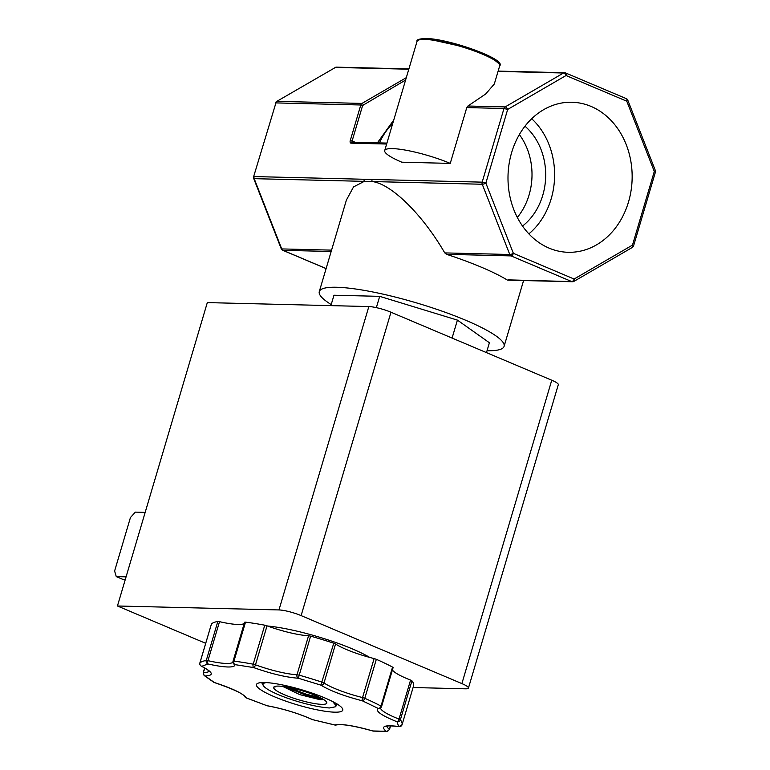 <?xml version="1.0" encoding="UTF-8"?>
<svg xmlns="http://www.w3.org/2000/svg" width="770" height="770" viewBox="0 0 770 770"><rect width="100%" height="100%" fill="white"/><g stroke="black" fill="none" stroke-linecap="round" stroke-linejoin="round"><path stroke-width="1.16" d="M373.392 731.105L372.834 730.961A2.753 2.098 94.5 0 0 373.392 731.105L387.012 731.433A2.753 2.435 -92.9 0 1 386.107 731.288A2.753 2.464 -52.9 0 0 389.322 729.2A36.488 6.362 16.5 0 1 386.819 726.216M232.925 662.027A36.488 6.362 16.5 0 1 226.428 663.471A36.488 6.362 16.5 0 1 207.967 660.66A2.753 0.905 103 0 0 207.948 663.952C216.12 665.819 222.732 666.83 227.805 666.984C232.733 667.07 235.1 666.281 234.908 664.616A2.753 2.705 170.6 0 1 232.964 662.46L232.964 662.46A2.753 2.705 170.6 0 1 233.031 661.276L233.955 661.141A2.753 1.877 97 0 0 234.908 664.616L253.657 667.58A2.753 1.376 -79.4 0 1 253.205 664.183L264.755 625.192A106.01 18.48 -163.5 0 0 245.505 622.15L244.591 622.237L233.06 661.199M628.503 201.981A75.046 62.072 91.4 0 0 569.174 102.256A75.046 62.072 91.4 0 0 511.646 152.566A75.046 62.072 91.4 0 0 565.507 252.156A75.046 62.072 91.4 0 0 628.503 201.981M528.875 233.868A71.09 58.799 91.4 0 0 551.156 198.862A71.09 58.799 91.4 0 0 531.695 118.734M522.532 226.062A60.301 49.877 91.4 0 0 542.754 195.31A60.301 49.877 91.4 0 0 524.976 126.213M517.334 217.448A60.301 49.877 91.4 0 0 529.077 194.974A60.301 49.877 91.4 0 0 519.355 134.567M369.754 657.436A67.789 11.819 -163.5 0 0 267.527 626.01M244.263 623.325A36.488 6.362 16.5 0 1 237.978 624.48A36.488 6.362 16.5 0 1 219.517 621.669L217.823 621.467A106.01 18.48 -163.5 0 0 211.481 623.883L211.452 623.989M487.035 350.725A96.375 16.796 -163.5 0 0 504.09 346.356A96.375 16.796 -163.5 0 0 442.404 311.282A96.375 16.796 -163.5 0 0 336.663 287.258A96.375 16.796 -163.5 0 0 319.281 291.618A96.375 16.796 -163.5 0 0 331.206 304.564M507.276 280.011A96.375 16.796 -163.5 0 0 446.552 254.321L511.059 255.9L571.792 281.589L508.527 279.876M444.762 252.906C422.422 214.397 391.275 183.789 372.17 181.556L482.251 184.251L509.769 254.495L444.762 252.906L446.552 254.321M573.534 281.464A2.753 2.281 -88.6 0 1 571.792 281.589A2.753 1.473 -67.1 0 0 574.102 279.029L513.378 253.34A2.753 1.473 112.9 0 1 511.059 255.9A2.753 2.281 -88.6 0 1 509.769 254.495A2.753 0.703 -21.4 0 0 513.378 253.34L485.86 183.096A2.753 0.703 158.6 0 1 482.251 184.251A2.753 2.281 -88.6 0 1 482.164 182.153L372.083 179.458A2.753 2.281 91.4 0 0 372.17 181.556L364.277 181.364L353.546 186.908L346.404 200.056L319.281 291.618M334.661 712.173A45.016 7.844 16.5 0 1 285.266 700.95A45.016 7.844 16.5 0 1 256.449 684.568A45.016 7.844 16.5 0 1 264.562 682.528A45.016 7.844 16.5 0 1 313.958 693.751A45.016 7.844 16.5 0 1 342.775 710.132A45.016 7.844 16.5 0 1 334.661 712.173M319.512 698.679L289.789 689.112M467.939 106.01L485.706 93.969L494.321 83.978L499.691 65.854A43.091 7.508 -163.5 0 0 472.106 50.166A43.091 7.508 -163.5 0 0 424.828 39.424A43.091 7.508 -163.5 0 0 417.051 41.368L384.711 150.554A43.091 7.508 16.5 0 1 392.488 148.61A43.091 7.508 16.5 0 1 450.248 163.394L466.774 107.588L503.984 108.493L482.164 182.153L485.86 183.096L507.671 109.436L503.984 108.493A2.753 2.281 -88.6 0 1 505.159 106.924A2.753 1.376 59.8 0 1 507.671 109.436L566.046 75.518A2.753 1.376 -120.2 0 0 563.524 73.006L505.159 106.924L467.939 106.01L466.774 107.588M332.659 701.547L336.192 705.869L335.268 706.822L329.512 707.957A38.789 6.757 16.5 0 1 290.309 699.17A38.789 6.757 16.5 0 1 263.302 685.531A38.789 6.757 16.5 0 1 266.324 682.605M282.648 686.407L299.771 694.617L319.983 699.68L323.843 699.66M278.673 686.099A27.71 4.832 -163.5 0 0 274.332 686.657A27.71 4.832 -163.5 0 0 289.212 696.638A27.71 4.832 -163.5 0 0 321.812 704.348A27.71 4.832 -163.5 0 0 326.634 702.153A27.71 4.832 -163.5 0 0 306.806 692.23A27.71 4.832 -163.5 0 0 278.673 686.099M275.102 686.378A26.68 4.649 -163.5 0 0 274.938 686.676A26.68 4.649 -163.5 0 0 274.948 687.187L275.516 686.282M207.313 302.6L368.84 306.556L278.971 609.936L117.444 605.99L207.313 302.6M278.971 609.936A16.517 2.878 16.5 0 1 301.118 615.605L461.885 683.596A16.517 2.878 16.5 0 1 468.439 688.062A16.517 2.878 16.5 0 1 465.465 688.813L413.076 687.533M205.706 643.316L117.444 605.99M468.439 688.062L558.308 384.682A16.517 2.878 -163.5 0 0 551.753 380.216L390.977 312.225A16.517 2.878 -163.5 0 0 368.84 306.556M126.078 576.836L116.26 576.595L122.902 579.406L125.298 579.463M116.26 576.595L114.615 571.003L130.438 517.556L135.356 512.127L145.184 512.368M393.027 667.667L392.556 667.099A106.01 18.48 -163.5 0 0 376.338 659.303L374.114 658.562A36.488 6.362 16.5 0 1 335.566 643.99L333.766 643.21A106.01 18.48 -163.5 0 0 310.608 636.135L308.568 635.741A36.488 6.362 16.5 0 1 267.036 625.827L264.755 625.192M399.409 726.62A2.753 1.723 -81.7 0 1 399.033 726.63A2.753 1.723 -81.7 0 1 398.658 726.505A2.753 2.714 13.2 0 0 402.075 724.685L413.625 685.695A106.01 18.48 -163.5 0 0 411.931 680.815L410.574 680.074A36.488 6.362 16.5 0 1 392.402 669.948M330.888 305.632L333.978 295.228L379.687 296.344L376.347 307.644M379.687 296.344L457.409 320.108L452.086 338.069M457.409 320.108L489.402 342.746L486.476 352.612M376.338 659.303L364.788 698.294A2.753 1.607 113.8 0 1 362.343 700.806A2.753 0.693 -76.1 0 1 362.564 697.562A36.488 6.362 16.5 0 1 324.006 682.99A2.753 2.358 123.7 0 1 320.878 685.136L333.766 643.21M374.114 658.562L362.564 697.562L364.788 698.294A106.01 18.48 16.5 0 1 381.006 706.1L381.477 706.658A2.753 2.666 -116.6 0 1 378.137 708.4A2.753 2.06 -62 0 0 381.006 706.1L392.556 667.099M393.104 667.59L381.554 706.591L380.553 707.601M411.931 680.815L400.371 719.806A2.753 2.637 142.1 0 1 397.012 721.76A2.753 1.155 -68.8 0 0 399.024 719.074A36.488 6.362 16.5 0 1 380.515 708.044M310.608 636.135L298.327 678.235L320.878 685.136C330.205 690.825 344.026 696.051 362.343 700.806L378.137 708.4C375.019 710.96 381.314 715.407 397.012 721.76L398.658 726.505C384.548 724.724 380.361 726.322 386.107 731.288L372.834 730.961C354.335 725.677 341.63 723.675 334.729 724.936A2.753 2.618 73.8 0 0 336.269 724.984L334.921 725.032A2.753 1.088 -77.9 0 1 334.729 724.936L312.745 719.69A2.753 0.501 104.6 0 0 312.822 719.757A2.753 0.501 104.6 0 0 312.918 719.738M335.085 725.032A2.753 1.088 -77.9 0 1 334.921 725.032L312.351 719.594A2.753 1.761 -65 0 0 312.745 719.69C298.519 713.386 283.244 708.708 266.921 705.686A2.753 1.55 99.6 0 0 267.228 705.801A2.753 1.55 99.6 0 0 267.556 705.792M209.209 671.247A36.488 6.362 16.5 0 1 203.694 672.451A2.753 2.339 90.1 0 0 205.128 675.954A2.753 2.541 131.4 0 1 204.069 675.425L213.752 682.287A2.753 2.252 -58.9 0 0 214.406 682.528L214.358 682.557C232.704 688.861 242.858 693.549 244.831 696.629L244.831 696.629A2.753 2.676 -27.2 0 0 246.516 697.966A2.753 1.328 112.1 0 1 246.246 697.918A2.753 1.328 112.1 0 1 246.063 697.803M266.661 705.59A2.753 0.76 -70.6 0 0 266.776 705.676A2.753 0.76 -70.6 0 0 266.921 705.686L246.516 697.966C243.205 693.577 232.511 688.438 214.406 682.528L205.128 675.954C214.291 675.54 213.174 672.326 201.769 666.31A2.753 1.925 116.4 0 1 201.307 666.175A2.753 1.925 116.4 0 1 200.874 665.829M213.752 682.287L214.33 682.509M211.481 623.883L199.93 662.883A2.753 2.695 48.8 0 0 201.769 666.31L207.948 663.952A2.753 2.56 -99.8 0 1 206.273 660.468L217.823 621.467M245.505 622.15L233.955 661.141A106.01 18.48 16.5 0 1 253.205 664.183L255.486 664.818A2.753 0.953 110.2 0 1 253.657 667.58C271.079 673.75 285.959 677.302 298.327 678.235A2.753 2.214 -87.4 0 1 297.008 674.732A36.488 6.362 16.5 0 1 255.486 664.818L267.036 625.827M364.277 181.364A2.753 2.281 -88.6 0 1 364.2 179.266L254.119 176.571A2.753 2.281 91.4 0 0 254.196 178.669A2.753 0.703 158.6 0 1 253.696 178.476L281.214 248.72A2.753 0.703 -21.4 0 0 281.714 248.922L254.196 178.669L364.277 181.364M384.711 150.554A43.091 7.508 16.5 0 0 401.815 162.201L450.248 163.394M633.575 245.851L655.385 172.191L654.298 171.45A2.753 0.703 -21.4 0 0 655.309 170.411L627.791 100.167A2.753 0.703 158.6 0 1 626.78 101.207L566.046 75.518A2.753 1.473 112.9 0 0 565.575 72.948L626.308 98.637A2.753 1.473 -67.1 0 1 626.78 101.207L654.298 171.45L632.478 245.101L574.102 279.029A2.753 1.376 59.8 0 1 573.939 281.368L632.314 247.449A2.753 1.376 -120.2 0 0 632.478 245.101L633.575 245.851A2.753 2.753 0 0 1 632.314 247.449M498.132 71.1L564.564 72.727A2.753 2.753 0 0 1 565.575 72.948A2.753 1.473 112.9 0 0 565.286 72.88A2.753 2.281 91.4 0 0 564.564 72.727L564.564 72.727A2.753 2.281 91.4 0 0 563.524 73.006L498.046 71.398M377.387 142.854L393.768 119.995M288.49 687.341L306.383 694.251L320.541 697.784M274.957 686.619L274.948 687.187M284.958 686.725L306.075 695.262L323.063 699.17M498.787 63.506L490.5 56.788L470.393 48.395L426.282 38.577M301.118 615.605L390.977 312.225M551.753 380.216L461.885 683.596M308.568 635.741L297.008 674.732L299.058 675.126A106.01 18.48 16.5 0 1 322.216 682.21L324.006 682.99L335.566 643.99M410.574 680.074L399.024 719.074L400.371 719.806A106.01 18.48 16.5 0 1 402.075 724.685L402.065 724.695M390.313 725.869L389.514 729.469L390.583 725.869M204.627 667.937L203.251 672.576L204.964 668.139M199.902 662.989L199.93 662.883A106.01 18.48 16.5 0 1 206.273 660.468L207.967 660.66L219.517 621.669M372.083 179.458L364.2 179.266M326.114 268.557L283.004 250.317L331.167 251.501M331.572 250.135L281.714 248.922A2.753 2.281 91.4 0 0 283.004 250.317A2.753 1.473 112.9 0 1 282.706 250.26L326.095 268.605M350.273 140.515L352.111 140.987L362.641 105.461L360.793 104.99A2.753 2.281 -88.6 0 1 361.967 103.421L277.104 101.342A2.753 2.281 91.4 0 0 275.93 102.91L253.619 176.696L275.93 102.91L360.793 104.99L350.273 140.515A2.753 1.473 -67.1 0 0 351.043 143.153L386.646 144.028M352.506 142.306A1.376 1.136 91.4 0 0 351.043 143.153M352.275 142.238A1.376 0.732 112.9 0 1 352.111 140.987L355.23 142.306M408.899 68.925L336.519 67.154A2.753 2.281 -88.6 0 0 335.479 67.423L276.69 101.438L335.479 67.423L408.812 69.213M405.597 80.051L362.641 105.461M363.228 104.682A1.376 0.693 -120.2 0 0 361.967 103.421L406.31 77.655M392.748 123.431A65.392 54.093 91.4 0 0 379.437 142.902M233.002 661.825L244.591 622.237M504.09 346.356L523.59 280.54M263.302 685.531L261.636 682.567M417.051 41.368C416.291 39.732 419.246 38.77 425.935 38.5C448.717 38.615 506.679 59.271 499.691 65.854M413.625 685.695L402.075 724.685L399.033 726.63C391.266 725.744 387.06 725.658 386.405 726.37M372.815 731C354.19 725.812 342.005 723.81 336.269 724.984M244.831 696.629L246.246 697.918L267.228 705.801C283.331 708.775 298.375 713.366 312.351 719.594M211.452 623.931L199.892 662.922C199.218 663.557 199.69 664.645 201.307 666.175C210.441 670.978 209.536 672.008 209.469 671.604M389.514 729.469L387.012 731.433M204.069 675.425L203.251 672.576M573.939 281.368A2.753 2.753 0 0 1 572.495 281.743L507.767 280.155M281.214 248.72A2.753 2.753 0 0 0 282.706 250.26M253.619 176.696A2.753 2.753 0 0 0 253.696 178.476M336.192 705.869L336.856 703.616M386.925 143.085L352.15 142.238M655.385 172.191A2.753 2.753 0 0 0 655.309 170.411M627.791 100.167A2.753 2.753 0 0 0 626.308 98.637M276.69 101.438A2.753 2.753 0 0 0 275.439 103.036M336.519 67.154A2.753 2.753 0 0 0 335.065 67.519"/></g></svg>
